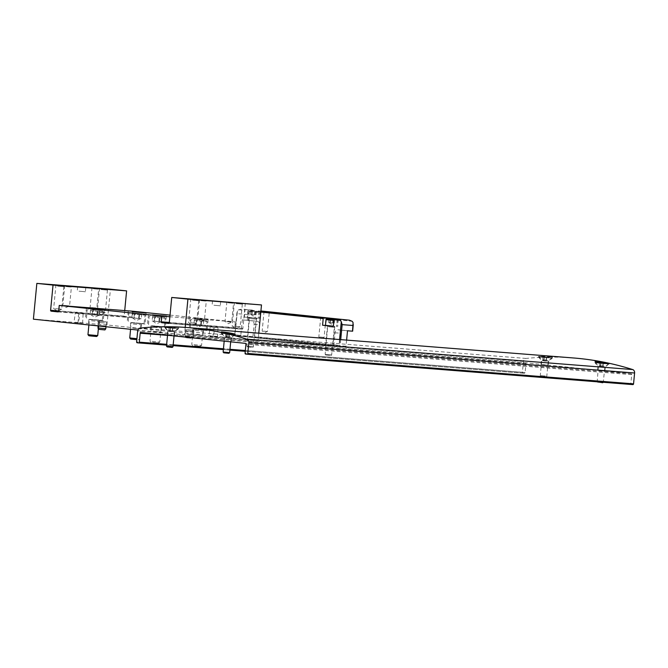 <?xml version="1.0" encoding="UTF-8"?>
<svg xmlns="http://www.w3.org/2000/svg" width="668" height="668" viewBox="0 0 668 668"><rect width="100%" height="100%" fill="white"/><g stroke="black" fill="none" stroke-linecap="round" stroke-linejoin="round"><path stroke-width="0.5" stroke-dasharray="3.34 2.5" d="M167.685 326.902L178.623 327.412C179.032 327.637 164.094 327.512 164.545 327.103L167.685 326.902M632.805 384.601L631.452 384.459A0.818 0.676 94.5 0 1 630.859 383.574L631.719 374.631A0.818 0.676 94.5 0 0 631.118 373.746L526.718 362.866A0.818 0.676 94.5 0 0 525.966 363.609L525.106 372.552A0.818 0.676 94.5 0 1 524.355 373.295L523.002 373.153A0.818 0.676 94.5 0 1 522.409 372.276L523.453 361.413A3.265 2.714 94.5 0 1 526.008 358.44A383.925 318.661 94.5 0 1 573.211 357.948M541.489 356.353L552.428 356.854C552.837 357.079 537.899 356.962 538.35 356.545L541.489 356.353M599.204 370.631L604.907 371.141L599.204 370.631M225.4 341.181L231.103 341.699L225.4 341.181M542.558 364.72L548.261 365.237L542.558 364.72M168.753 335.278L174.457 335.795L168.753 335.278M526.71 362.866A0.818 0.676 94.5 0 1 526.718 362.866L140.923 332.48L526.71 362.866M167.601 327.729L178.498 328.714L167.601 327.729M169.146 331.211L174.849 331.729L169.146 331.211M541.406 357.18L552.302 358.157L541.406 357.18M542.95 360.662L548.653 361.171L542.95 360.662M224.256 333.641L235.153 334.618L224.256 333.641M225.792 337.115L231.495 337.632L225.792 337.115M598.06 363.083L608.957 364.06L598.06 363.083M599.597 366.565L605.3 367.074L599.597 366.565M601.993 363.008L601.334 362.891M604.064 366.139L599.38 365.68L604.064 366.139L604.331 363.359L599.647 362.908L604.498 363.225M599.38 365.68L599.505 362.741M602.569 363.116L595.497 362.357L600.824 362.791M605.592 363.759L595.455 362.841L605.592 363.759M602.753 366.031L603.02 363.258M600.407 365.805L600.674 363.025M600.691 365.788L600.958 363.008M603.029 366.014L603.296 363.233M600.039 365.738L603.755 366.106L600.039 365.738M597.568 382.255L602.678 382.739M602.01 381.937L596.941 381.486L602.01 381.937M228.189 333.566L227.529 333.449M230.26 336.689L225.575 336.238L230.26 336.689L230.527 333.916L225.842 333.457L230.694 333.783M225.575 336.238L225.701 333.299M228.765 333.666L221.692 332.914L227.02 333.349M231.788 334.309L221.651 333.399L231.788 334.309M228.949 336.589L229.216 333.808M226.602 336.363L226.869 333.582M226.886 336.338L227.153 333.566M229.224 336.572L229.491 333.791M226.235 336.288L229.951 336.664L226.235 336.288M223.763 352.804L228.874 353.297M223.137 352.036L229.642 352.662M543.284 356.862L547.843 357.322L543.284 356.862M547.409 360.236L542.725 359.776L547.409 360.236L547.676 357.455L542.992 357.004L547.843 357.322M542.725 359.776L542.859 356.837M548.987 357.363L538.851 356.453L548.987 357.363M548.937 357.856L538.8 356.937L548.937 357.856M546.098 360.127L546.366 357.355M543.76 359.902L544.028 357.121M544.036 359.885L544.303 357.104M546.382 360.11L546.649 357.33M543.385 359.827L547.1 360.202L543.385 359.827M544.896 376.702L540.921 376.343L544.896 376.702M545.355 376.034L540.287 375.583L545.355 376.034M169.48 327.42L174.039 327.871L169.48 327.42M173.605 330.785L168.921 330.334L173.605 330.785L173.872 328.013L169.188 327.554L174.039 327.871M168.921 330.334L169.054 327.395M175.183 327.921L165.046 327.011L175.183 327.921M175.133 328.406L164.996 327.495L175.133 328.406M172.294 330.685L172.561 327.904M169.956 330.46L170.223 327.679M170.231 330.435L170.499 327.662M172.578 330.668L172.845 327.888M169.58 330.384L173.296 330.76L169.58 330.384M167.117 346.901L172.219 347.393M166.482 346.133L172.987 346.759M346.617 340.096L346.024 346.241A0.818 0.676 94.5 0 1 345.272 346.984L338.801 346.183A0.818 0.459 -84.1 0 0 339.336 345.406L340.505 333.207A3.265 2.714 94.5 0 1 343.461 330.234A3.265 2.714 94.5 0 1 343.519 330.234L352.512 331.178M346.024 346.241L340.121 345.774L339.369 346.517L235.487 335.695L339.369 346.517M242.3 319.83L251.744 320.815A3.265 2.714 94.5 0 1 254.124 324.347L252.871 337.357L241.407 336.163A0.818 0.676 94.5 0 1 240.814 335.278L242.3 319.83L257.197 321.241A3.265 2.714 94.5 0 1 259.576 324.773L258.399 336.973L339.336 345.406M247.294 320.222L247.845 314.528L249.231 311.939A4.901 4.066 94.5 0 1 250.5 310.687L252.345 310.069L241.348 309.209L238.693 309.76A4.901 4.066 94.5 0 0 237.424 311.012L234.727 335.378L235.487 335.695M234.727 335.378L234.911 334.81L240.814 335.278M252.345 310.069L245.507 309.635A0.818 0.459 95.9 0 0 244.972 310.411L244.329 317.083L255.126 318.202L255.769 311.538A0.818 0.459 -84.1 0 1 256.295 310.762L260.887 311.238M245.507 309.635L256.295 310.762M248.229 309.852L247.511 317.333L255.126 318.202M326.335 319.379L325.742 325.483L333.357 326.36M252.871 337.357L257.873 337.749A0.818 0.459 95.9 0 0 258.399 336.973M248.997 337.081L254.7 337.599L248.997 337.081M327.236 345.239L332.94 345.748L327.236 345.239M339.544 346.308L338.993 345.673L235.128 334.843M237.424 311.012L234.911 334.81M265.154 312.215L269.262 312.591L265.154 312.215M263.334 331.111L267.442 331.487L263.334 331.111M321.809 318.118L325.917 318.494L321.809 318.118M319.989 337.014L324.097 337.39L319.989 337.014M250.859 317.734L256.562 318.244L250.859 317.734M247.511 317.333L244.329 317.083M329.099 325.884L334.802 326.401L329.099 325.884M333.808 345.79L335.06 332.781A3.265 2.714 94.5 0 1 338.008 329.8A3.265 2.714 94.5 0 1 338.066 329.808L347.51 330.794M330.526 319.396L334.576 319.813L330.526 319.396M333.983 319.813L336.806 320.03L333.992 319.78M328.948 319.271L328.639 322.519L334.267 323.07L328.639 322.519M326.009 319.646L333.925 320.465M325.466 325.333L333.374 326.159M325.608 325.516L333.357 326.318M328.372 325.759L334.476 326.368L328.372 325.759M328.347 326.744L334.301 327.337L328.347 326.744M325.692 354.341L331.645 354.933L325.692 354.341M326.201 355.092L330.877 355.56L326.201 355.092M329.433 322.586L331.62 322.786L329.433 322.586M331.62 322.786L333.641 322.995L331.62 322.786M332.689 322.945L333.006 319.688M334.267 323.07L334.576 319.813M333.023 322.92L333.332 319.721M330.217 322.644L330.526 319.454M329.883 322.669L330.192 319.421M252.295 311.238L256.353 311.664L250.717 311.121L252.295 311.238L251.986 314.494L250.408 314.369L256.028 314.912L251.986 314.494M256.353 311.664L256.028 314.912M250.717 311.121L250.408 314.369M249.348 310.954L258.574 311.873L249.348 310.954M248.746 311.547L259.159 312.591L248.746 311.547M248.204 317.242L258.616 318.277L248.204 317.242M248.321 317.417L258.433 318.427L248.321 317.417M250.141 317.609L256.245 318.219L250.141 317.609M250.116 318.586L256.069 319.179L250.116 318.586M247.461 346.183L253.406 346.776L247.461 346.183M247.97 346.942L252.646 347.41L247.97 346.942M253.389 314.628L255.41 314.837L253.389 314.628M254.458 314.787L254.767 311.538M254.792 314.762L255.109 311.513M251.644 314.519L251.961 311.263M185.195 327.387L184.468 334.918L137.875 330.059M258.775 333.173L258.048 340.713L184.468 334.918M209.76 336.705L212.933 336.989L209.76 336.705M74.874 322.644L78.047 322.928L74.874 322.644M214.303 337.064L217.476 337.348L214.303 337.064M79.417 323.003L82.59 323.287L79.417 323.003M187.199 334L193.536 334.568L187.199 334M99.716 325.533L106.053 326.101L99.716 325.533M132.598 328.122L140.965 328.873L132.598 328.122M90.815 324.832L99.173 325.583L90.815 324.832M194.647 334.584L203.005 335.336L194.647 334.584M152.855 331.295L161.222 332.046L152.855 331.295M258.048 340.713L106.98 324.965L33.4 319.17M106.98 324.965L110.429 289.194M124.716 310.603L124.181 316.089L58.717 310.929M132.823 311.238L132.281 316.933A0.818 0.676 94.5 0 1 131.521 317.676L124.782 316.966A0.818 0.676 94.5 0 1 124.181 316.089M194.213 318.168L208.149 319.421L194.213 318.168M170.031 315.112L235.336 321.926L169.872 316.766M235.336 321.926L234.794 327.612L169.321 322.46M245.306 303.255L242.885 328.456A0.818 0.676 94.5 0 1 242.142 329.199L235.386 328.497A0.818 0.676 94.5 0 1 234.794 327.612M168.561 323.404L242.142 329.199A0.818 0.676 94.5 0 1 242.133 329.199L168.578 323.404M79.049 291.19L85.387 291.757L79.049 291.19M66.157 286.622L71.392 287.098L66.157 286.622M64.345 305.435L69.581 305.902L64.345 305.435M93.411 288.768L98.647 289.244L93.411 288.768M91.599 307.581L96.835 308.048L91.599 307.581M57.607 286.129L63.836 286.689L57.607 286.129M55.436 308.666L61.673 309.226L55.436 308.666M101.21 289.561L107.439 290.121L101.21 289.561M99.039 312.098L105.268 312.657L99.039 312.098M213.935 305.243L220.273 305.819L213.935 305.243M201.043 300.683L206.278 301.151L201.043 300.683M199.231 319.488L204.466 319.964L199.231 319.488M228.297 302.829L233.533 303.297L228.297 302.829M226.485 321.634L231.721 322.11L226.485 321.634M192.493 300.183L198.722 300.75L192.493 300.183M190.322 322.719L196.551 323.279L190.322 322.719M236.096 303.623L242.325 304.182L236.096 303.623M233.925 326.151L240.154 326.719L233.925 326.151M151.36 325.934L165.305 327.186L151.36 325.934M153.356 326.093L161.723 326.844L153.356 326.093M193.144 329.224L207.088 330.476L193.144 329.224M195.148 329.382L203.506 330.134L195.148 329.382M89.312 319.471L103.256 320.724L89.312 319.471M91.316 319.621L99.674 320.381L91.316 319.621M131.103 322.761L145.039 324.013L131.103 322.761M133.099 322.92L141.466 323.671L133.099 322.92M100.117 321.3L106.454 321.876L100.117 321.3M187.599 329.775L193.937 330.343L187.599 329.775M80.578 313.267L83.133 313.492L80.578 313.267M79.676 322.627L82.231 322.853L79.676 322.627M215.463 327.32L218.019 327.554L215.463 327.32M214.562 336.68L217.117 336.914L214.562 336.68M76.035 312.908L78.59 313.133L76.035 312.908M75.133 322.268L77.688 322.494L75.133 322.268M210.921 326.961L213.476 327.195L210.921 326.961M210.019 336.321L212.574 336.555L210.019 336.321M104.926 329.934L98.321 329.299M105.803 328.698L98.447 328.021M104.534 322.961L98.204 322.394L104.534 322.961M104.241 321.625L99.081 321.158L104.241 321.625M190.939 338.225L185.779 337.766L190.939 338.225M191.491 336.956L185.153 336.388L191.491 336.956M192.017 331.428L185.679 330.86L192.017 331.428M191.724 330.092L186.556 329.633L191.724 330.092M93.186 309.86L99.941 310.553L90.556 309.651L93.186 309.86L92.718 314.737L90.097 314.528L99.465 315.438L92.718 314.737M99.941 310.553L99.465 315.438M90.556 309.651L90.097 314.528M91.249 309.793L102.404 310.795L91.249 309.793M90.614 310.72L103.29 311.864L90.614 310.72M89.788 319.262L102.463 320.398L89.788 319.262M89.904 319.513L102.196 320.623L89.904 319.513M91.541 319.646L99.273 320.339L91.541 319.646M91.474 320.749L99.081 321.433L91.474 320.749M87.959 334.651L97.72 335.595M88.861 335.745L96.626 336.497M95.056 314.962L98.43 315.313L95.056 314.962M96.843 315.229L97.311 310.353M97.403 315.187L97.87 310.311M92.159 314.778L92.627 309.902M155.235 316.323L161.99 317.024L152.605 316.123L155.235 316.323L154.767 321.199L152.145 320.991L161.514 321.901L154.767 321.199M161.99 317.024L161.514 321.901M152.605 316.123L152.145 320.991M153.298 316.256L164.453 317.258L153.298 316.256M152.663 317.191L165.33 318.327L152.663 317.191M151.836 325.725L164.512 326.869L151.836 325.725M151.953 325.984L164.244 327.086L151.953 325.984M153.59 326.109L161.314 326.802L153.59 326.109M153.523 327.22L161.13 327.904L153.523 327.22M152.162 341.373L159.769 342.058L152.162 341.373M152.621 342.417L158.675 342.96L152.621 342.417M157.105 321.425L160.479 321.776L157.105 321.425M158.884 321.7L159.36 316.816M159.452 321.659L159.919 316.774M154.208 321.241L154.675 316.365M134.978 313.15L141.733 313.851L132.339 312.941L134.978 313.15L134.502 318.026L131.88 317.818L141.249 318.728L134.502 318.026M141.733 313.851L141.249 318.728M132.339 312.941L131.88 317.818M133.041 313.083L144.188 314.085L133.041 313.083M132.398 314.01L145.073 315.154L132.398 314.01M131.579 322.552L144.255 323.688L131.579 322.552M131.688 322.803L143.979 323.913L131.688 322.803M133.324 322.936L141.057 323.629L133.324 322.936M133.266 324.047L140.864 324.731L133.266 324.047M129.751 337.95L136.923 338.684M130.652 339.043L136.823 339.67M136.848 318.252L140.222 318.603L136.848 318.252M138.627 318.519L139.094 313.643M139.186 318.477L139.662 313.601M133.942 318.068L134.41 313.192M197.018 319.613L203.773 320.314L194.396 319.404L197.018 319.613L196.551 324.489L193.929 324.289L203.297 325.199L196.551 324.489M203.773 320.314L203.297 325.199M194.388 319.413L193.929 324.289M195.089 319.546L206.237 320.548L195.089 319.546M194.446 320.481L207.122 321.617L194.446 320.481M193.628 329.015L206.295 330.159L193.628 329.015M193.737 329.274L206.028 330.376L193.737 329.274M195.373 329.399L203.105 330.101L195.373 329.399M195.315 330.51L202.913 331.194L195.315 330.51M193.945 344.671L201.552 345.356L193.945 344.671M194.413 345.707L200.458 346.258L194.413 345.707M198.897 324.723L202.262 325.074L198.897 324.723M200.676 324.99L201.143 320.114M201.235 324.949L201.703 320.072M195.991 324.531L196.459 319.655M526.008 358.44L140.213 328.055M631.452 384.459L245.657 354.073M630.859 383.574L245.064 353.188M631.719 374.631L245.924 344.245M631.118 373.746L245.323 343.36M525.966 363.609L167.518 335.378M525.106 372.552L245.315 350.516M229.959 349.306L223.446 348.796M173.171 344.83L166.658 344.321M524.355 373.295L245.239 351.31L524.372 373.295M229.884 350.099L223.371 349.589L229.884 350.099M173.096 345.632L166.582 345.114L173.096 345.632M523.002 373.153L137.207 342.767M522.409 372.276L136.614 341.882M523.453 361.413L137.658 331.027M603.521 366.774L598.303 366.306L603.521 366.774M603.446 366.999L598.378 366.548L603.446 366.999M229.717 337.332L224.498 336.864L229.717 337.332M229.642 337.557L224.573 337.098L229.642 337.557M546.867 360.87L541.656 360.403L546.867 360.87M546.791 361.096L541.723 360.636L546.791 361.096M173.062 331.428L167.852 330.961L173.062 331.428M172.987 331.654L167.918 331.194L172.987 331.654M241.407 336.163L235.503 335.695M238.693 309.76L244.972 310.411M339.578 339.544L338.993 345.673M255.769 311.538L260.812 312.065M259.025 310.979L258.299 318.452M337.256 319.129L336.538 326.61M249.231 311.939L248.429 320.331M250.5 310.687L352.094 321.275M353.096 322.761L352.286 331.153M257.873 337.749L338.801 346.183M340.713 339.628L340.121 345.774M247.845 314.528L236.94 313.668M254.124 324.347L259.576 324.773M251.744 320.815L257.197 321.241M338.066 329.808L343.519 330.234M335.06 332.781L340.505 333.207M124.782 316.966L58.383 311.739M131.521 317.676L57.974 311.881M132.281 316.933L58.7 311.138M235.386 328.497L168.996 323.27M242.885 328.456L169.305 322.661M164.537 327.103L167.526 331.019L167.134 335.085M178.623 327.412L178.498 328.714L174.849 331.729L174.457 335.795M538.341 356.545L541.33 360.469L540.938 364.536M552.428 356.854L552.302 358.157L548.653 361.171L548.261 365.237M221.292 331.963L221.166 333.274L224.181 336.923L223.788 340.989M235.178 334.351L231.495 337.632L231.103 341.699M595.096 361.413L594.971 362.716L597.985 366.373L597.593 370.439M608.982 363.801L605.3 367.074L604.907 371.141M595.497 362.357L598.378 366.548L597.192 381.795M608.481 363.893L604.882 367.175L603.246 382.271M599.689 365.713L601.609 367.083L603.755 366.106M221.692 332.914L224.573 337.098L224.181 341.156M234.677 334.443L231.195 337.507L230.685 341.832M225.884 336.271L227.805 337.641L229.951 336.664M538.851 356.453L541.723 360.636L540.287 375.583L540.921 376.343M551.86 357.706L548.228 361.271L546.791 376.209L546.023 376.835M543.034 359.81L544.954 361.179L547.1 360.202M165.046 327.011L167.852 330.961L167.534 335.252M178.055 328.264L174.423 331.821L174.031 335.929M169.229 330.368L171.15 331.737L173.296 330.76M260.136 311.037L259.409 318.519M338.367 319.195L337.649 326.677M236.915 312.532L234.727 335.252M263.434 311.405L263.994 312.081L262.173 330.977L264.662 332.756L267.442 331.487L269.262 312.591L269.939 312.031M320.089 317.308L320.648 317.985L318.828 336.881L321.316 338.659L324.097 337.39L325.917 318.494L326.594 317.935M249.248 317.542L247.385 336.889M256.562 318.244L254.7 337.599M327.479 325.692L325.617 345.047M334.802 326.401L332.94 345.748M338.008 329.8L343.461 330.234M336.806 320.03L337.398 320.74L336.672 326.577M330.877 355.56L331.645 354.933L334.476 326.368M325.767 355.067L325.141 354.307L327.804 325.725M329.015 322.56L331.32 324.205L333.891 323.028M248.496 310.904L247.778 311.488L247.377 317.358M258.574 311.873L259.159 312.591L258.433 318.427M252.646 347.41L253.406 346.776L256.245 318.219M247.536 346.917L246.901 346.149L249.573 317.576M250.784 314.411L253.089 316.048L255.66 314.879M131.538 317.676L57.957 311.881M77.663 286.747L77.254 290.981M85.796 287.532L85.387 291.757M64.036 285.679L64.671 286.447L62.859 305.259L66.04 307.522L69.581 305.902L71.392 287.098L72.169 286.455M91.291 287.825L91.925 288.593L90.113 307.405L93.286 309.668L96.835 308.048L98.647 289.244L99.415 288.609M55.052 284.952L55.845 285.921L53.674 308.457L57.448 311.146L61.665 309.226L63.836 286.689L64.804 285.896M98.647 288.392L99.448 289.353L97.277 311.889L101.052 314.578L105.268 312.657L107.439 290.121L108.408 289.327M212.549 300.809L212.14 305.034M220.682 301.585L220.273 305.819M198.922 299.732L199.557 300.508L197.745 319.312L200.918 321.575L204.466 319.964L206.278 301.151L207.055 300.516M226.176 301.878L226.811 302.654L224.999 321.458L228.172 323.721L231.721 322.11L233.533 303.297L234.301 302.662M198.722 300.75L199.69 299.949M198.722 300.742L196.551 323.279L192.334 325.207L188.56 322.51L190.731 299.974L189.929 299.014M233.533 302.445L234.334 303.414L232.163 325.942L235.938 328.639L240.154 326.719L242.325 304.182L243.294 303.389M148.48 314.411L147.411 325.466M166.365 316.131L165.305 327.186M150.993 325.809L150.492 331.011M161.723 326.844L161.222 332.046M190.263 317.701L189.203 328.756M208.149 319.421L207.088 330.476M192.776 329.099L192.275 334.309M203.506 330.134L203.005 335.336M86.431 307.94L85.362 319.003M104.317 309.668L103.256 320.724M88.944 319.346L88.443 324.548M99.674 320.381L99.173 325.583M128.214 311.238L127.154 322.293M146.108 312.958L145.039 324.013M130.728 322.636L130.227 327.838M141.466 323.671L140.965 328.873M98.33 321.091L97.92 325.316M106.454 321.876L106.053 326.101M185.804 329.558L185.403 333.783M193.937 330.343L193.536 334.568M82.59 323.287L83.133 313.492L81.588 312.39L79.859 313.175L78.523 322.894M217.476 337.348L218.019 327.554L216.465 326.452L214.745 327.236L213.409 336.956M78.047 322.928L78.59 313.133L77.045 312.031L75.317 312.824L73.981 322.544M212.933 336.989L213.476 327.195L211.931 326.093L210.203 326.877L208.867 336.597M98.296 329.291L97.67 327.921L98.204 322.394L99.081 321.158M105.987 326.736L106.329 323.17L105.703 321.801M192.409 338.4L193.277 337.173M185.779 337.766L185.153 336.388L185.679 330.86L186.556 329.633M193.286 337.173L193.812 331.645L193.186 330.268M88.093 309.418L87.024 310.294L86.422 319.104M102.404 310.795L103.29 311.864L102.196 320.623M98.647 325.976L99.273 320.339M88.894 324.957L89.353 319.387M90.714 314.595L94.555 317.333L98.847 315.371M150.141 315.88L149.073 316.766L148.471 325.566M164.453 317.258L165.33 318.327L164.244 327.086M158.675 342.96L159.769 342.058L161.314 326.802M150.91 342.216L150.008 341.123L151.394 325.85M152.763 321.058L156.604 323.796L160.888 321.842M129.884 312.707L128.807 313.584L128.206 322.394M144.188 314.085L145.073 315.154L143.979 323.913M138.41 339.787L139.503 338.885L141.057 323.629M130.577 329.299L131.137 322.677M132.498 317.885L136.339 320.623L140.631 318.669M191.925 319.17L190.856 320.055L190.255 328.856M206.237 320.548L207.122 321.617L206.028 330.376M200.458 346.258L201.552 345.356L203.105 330.101M192.693 345.506L191.791 344.412L193.186 329.14M194.547 324.347L198.388 327.086L202.68 325.132"/><path stroke-width="1" d="M224.331 332.806L235.169 334.351C235.679 333.749 220.941 331.411 221.3 331.963L224.331 332.806M140.213 328.055A383.925 318.661 94.5 0 1 187.416 327.554A383.925 318.661 94.5 0 1 246.868 339.169A3.265 2.714 94.5 0 1 248.805 342.609L247.761 353.464A0.818 0.676 94.5 0 1 247.01 354.207L245.657 354.073A0.818 0.676 94.5 0 1 245.064 353.188L245.924 344.245A0.818 0.676 94.5 0 0 245.323 343.36L140.923 332.48A0.818 0.676 94.5 0 1 140.923 332.48A0.818 0.676 94.5 0 0 140.171 333.223L139.311 342.166A0.818 0.676 94.5 0 1 138.56 342.909L137.207 342.767A0.818 0.676 94.5 0 1 136.614 341.882L137.658 331.027A3.265 2.714 94.5 0 1 140.213 328.055M187.416 327.554L573.211 357.948A383.925 318.661 94.5 0 1 632.663 369.554A3.265 2.714 94.5 0 1 634.6 372.994L633.556 383.858A0.818 0.676 94.5 0 1 632.805 384.601L247.035 354.215L632.813 384.601M598.136 362.256L608.974 363.801C609.483 363.192 594.745 360.854 595.105 361.413L598.136 362.256M601.334 362.891L601.993 363.008M600.824 362.791L608.506 363.609L602.569 363.116M603.246 382.271L602.678 382.739L597.192 381.795M227.529 333.449L228.189 333.566M227.02 333.349L234.702 334.167L228.765 333.666M228.874 353.297L223.763 352.804L223.137 352.036L229.642 352.671L228.874 353.297M172.219 347.393L167.117 346.901L166.482 346.133L172.987 346.759L172.219 347.393M260.887 311.238L323.738 317.793A0.818 0.459 95.9 0 0 323.203 318.569L322.569 325.232L333.357 326.36L334 319.688L340.279 320.348A4.901 4.066 94.5 0 1 341.281 321.834L342.158 324.64L340.713 339.628M334 319.688A0.818 0.459 -84.1 0 1 334.534 318.912L338.576 319.337L340.279 320.348M321.525 317.475L326.594 317.935L321.525 317.475M264.87 311.572L269.939 312.031L264.87 311.572M323.738 317.793L334.534 318.912M338.576 319.337L260.912 310.962L349.481 320.197L352.094 321.275A4.901 4.066 94.5 0 1 353.096 322.761L352.512 331.178M352.504 331.186L347.51 330.794L346.617 340.096M325.575 325.475L322.569 325.232M333.992 319.78L326.727 319.053L326.009 319.646L325.466 325.333L333.374 326.159M333.983 319.813L326.727 319.053M333.925 320.465L326.009 319.646M333.357 326.318L325.466 325.333M235.687 302.704L243.294 303.389L235.687 302.704M192.083 299.264L199.69 299.949L192.083 299.264M227.972 302.095L234.301 302.662L227.972 302.095M200.717 299.949L207.055 300.516L200.717 299.949M214.344 301.017L220.682 301.585L214.344 301.017M187.917 299.147L261.497 304.942L171.726 297.46L187.917 299.147L185.195 327.387M261.497 304.942L258.775 333.173M137.875 330.059L33.4 319.17L36.849 283.399L53.031 285.086L50.601 310.294A0.818 0.676 94.5 0 0 51.202 311.171L57.941 311.881A0.818 0.676 94.5 0 1 57.941 311.881A0.818 0.676 94.5 0 0 58.7 311.138L59.243 305.443L161.756 316.123L161.213 321.817A0.818 0.676 94.5 0 0 161.806 322.702L168.553 323.404A0.818 0.676 94.5 0 1 168.553 323.404A0.818 0.676 94.5 0 0 169.305 322.661L171.726 297.46M53.031 285.086L126.611 290.881L110.429 289.194L36.849 283.399M100.801 288.643L108.408 289.327L100.801 288.643M57.197 285.211L64.804 285.896L57.197 285.211M93.086 288.033L99.415 288.609L93.086 288.033M65.831 285.887L72.169 286.455L65.831 285.887M79.459 286.964L85.796 287.532L79.459 286.964M126.611 290.881L124.716 310.603M170.031 315.112L132.823 311.238L59.243 305.443M132.164 311.705L146.108 312.958L132.164 311.705M90.38 308.407L104.317 309.668L90.38 308.407M152.429 314.879L166.365 316.131L152.429 314.879M169.872 316.766L161.756 316.123M98.321 329.299L104.926 329.934L105.803 328.706L105.987 326.736M98.447 328.021L105.803 328.706M98.647 325.976L97.72 335.595L90.113 334.91L87.959 334.651L88.894 324.957M97.72 335.595L96.626 336.497L90.572 335.954L88.861 335.745L87.959 334.651M136.923 338.684L129.751 337.95L130.577 329.299M136.823 339.67L130.652 339.043L129.751 337.95M632.663 369.554L246.868 339.169M633.556 383.858L247.761 353.464M634.6 372.994L248.805 342.609M167.518 335.378L140.171 333.223M245.315 350.516L229.959 349.306M223.446 348.796L173.171 344.83M166.658 344.321L139.311 342.166M245.239 351.31L229.884 350.099L245.239 351.31M223.371 349.589L173.096 345.632L223.371 349.589M166.582 345.114L138.585 342.909L166.582 345.114M341.281 321.834L339.578 339.544M260.812 312.065L323.203 318.569M326.468 318.001L326.335 319.379M353.055 325.491L342.158 324.64M58.717 310.929L50.601 310.294M58.383 311.739L51.202 311.171M169.321 322.46L161.213 321.817M168.996 323.27L161.806 322.702M224.181 341.156L223.137 352.036M230.685 341.832L229.642 352.662M167.534 335.252L166.482 346.133M174.031 335.929L172.987 346.759M353.28 324.59L352.646 331.194"/></g></svg>
